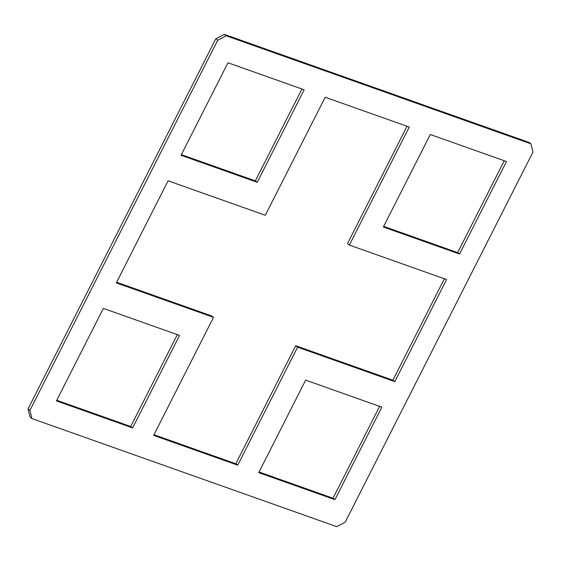 <?xml version="1.0" encoding="UTF-8"?>
<svg xmlns="http://www.w3.org/2000/svg" width="561" height="561" viewBox="0 0 561 561"><rect width="100%" height="100%" fill="white"/><g stroke="black" fill="none" stroke-linecap="round" stroke-linejoin="round"><path stroke-width="0.84" d="M153.966 434.733L235.816 463.758L295.696 345.73L392.903 380.197L444.368 278.761M295.696 345.73L297.589 347.161L237.71 465.195L153.637 435.385L213.517 317.351L116.302 282.884L168.097 180.803L265.304 215.27L325.184 97.242L409.257 127.052L349.377 245.08L446.584 279.553L394.797 381.634L297.589 347.161M394.797 381.634L392.903 380.197M349.377 245.08L347.483 243.649L407.034 126.267M116.632 282.239L211.623 315.92L213.517 317.351M237.71 465.195L235.816 463.758M103.357 308.403L179.548 335.422L132.613 427.931L56.423 400.912L103.357 308.403M56.752 400.266L130.727 426.493L177.332 334.629M132.613 427.931L130.727 426.493M383.345 227.016L430.273 134.507L506.464 161.519L459.536 254.035L383.345 227.016M383.668 226.371L457.643 252.597L504.248 160.734M459.536 254.035L457.643 252.597M181.042 155.285L227.976 62.769L304.167 89.788L257.233 182.297L181.042 155.285M181.371 154.633L255.339 180.866L301.944 89.003M257.233 182.297L255.339 180.866M258.726 472.65L305.661 380.134L381.852 407.153L334.917 499.662L258.726 472.65M259.056 471.997L333.024 498.231L379.629 406.367M334.917 499.662L333.024 498.231M345.218 522.137L336.726 526.653L31.963 418.583L29.943 410.343L217.675 40.301L226.167 35.785L530.93 143.847L532.95 152.094L345.218 522.137M530.93 143.847L529.037 142.417L224.274 34.347L215.782 38.863L28.05 408.906L30.07 417.153L31.963 418.583M226.167 35.785L224.274 34.347M217.675 40.301L215.782 38.863M29.943 410.343L28.05 408.906"/></g></svg>
